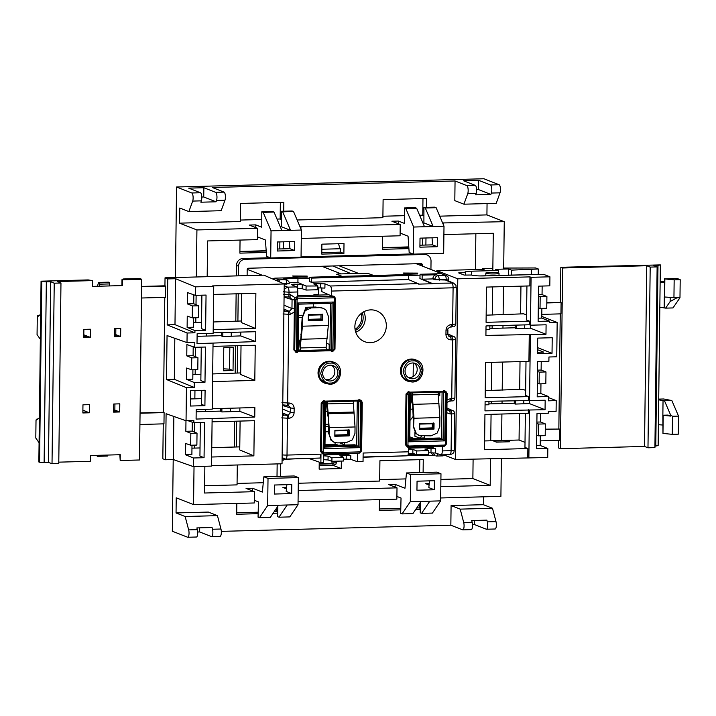 <?xml version="1.0" encoding="UTF-8"?>
<svg xmlns="http://www.w3.org/2000/svg" width="716" height="716" viewBox="0 0 716 716"><rect width="100%" height="100%" fill="white"/><g stroke="black" fill="none" stroke-linecap="round" stroke-linejoin="round"><path stroke-width="1.07" d="M413.893 427.336L416.336 433.619L419.406 435.605L431.032 435.856L437.163 433.064L439.758 426.647L439.875 417.562L414 418.251L413.535 427.201L415.799 433.431L419.021 435.426M346.231 442.649L352.361 439.857L354.957 433.431L355.038 426.96L329.163 427.658L329.091 434.129L331.535 440.412L334.605 442.399L337.594 442.882L346.231 442.649M334.22 442.22L330.998 440.224L329.091 434.129M302.564 317.099L304.64 310.467L307.916 307.799L310.189 307.415L311.299 307.88L305.168 310.681L302.564 317.099L302.456 326.192L328.331 325.494L328.438 316.4L325.995 310.118L323.319 308.292L319.927 307.656L311.299 307.88M405.381 379.757A11.358 10.731 -68.6 0 1 403.054 377.18A11.358 10.731 -68.6 0 1 409.883 359.754A11.358 10.731 -68.6 0 1 412.264 359.414A11.358 10.731 -68.6 0 1 413.347 359.441M323.014 381.968A11.358 10.731 -68.6 0 1 320.696 379.39A11.358 10.731 -68.6 0 1 327.525 361.965A11.358 10.731 -68.6 0 1 329.906 361.625A11.358 10.731 -68.6 0 1 330.98 361.652M407.61 381.118L407.341 381.019A11.375 10.749 -68.6 0 1 400.593 368.624A11.375 10.749 -68.6 0 1 411.378 359.038A11.375 10.749 -68.6 0 1 415.638 359.835L415.906 359.951M325.243 383.329L324.975 383.23A11.375 10.749 -68.6 0 1 318.235 370.834A11.375 10.749 -68.6 0 1 329.011 361.249A11.375 10.749 -68.6 0 1 333.28 362.045L333.54 362.162M355.736 332.206A14.338 13.55 111.4 0 0 365.267 318.45A14.338 13.55 111.4 0 0 363.737 311.791M386.336 325.843A16.513 15.609 -68.6 0 1 363.146 340.986A16.513 15.609 -68.6 0 1 354.876 326.684A16.513 15.609 -68.6 0 1 375.139 310.386A16.513 15.609 -68.6 0 1 386.336 325.843M327.91 401.748L327.346 403.341L327.481 413.096L328.223 417.517M353.865 401.05L353.301 402.643L355.038 426.96M330.166 380.993A7.966 7.527 -68.6 0 1 322.853 371.694A7.966 7.527 -68.6 0 1 332.994 365.599A7.966 7.527 -68.6 0 1 330.166 380.993M325.798 379.659A7.885 7.446 111.4 0 0 331.454 365.232M412.523 378.782A7.966 7.527 -68.6 0 1 405.211 369.483A7.966 7.527 -68.6 0 1 415.352 363.388A7.966 7.527 -68.6 0 1 412.523 378.782M408.165 377.448A7.885 7.446 111.4 0 0 413.821 363.021M331.499 351.189L330.738 350.733L298.178 351.61M296.012 352.138L293.873 349.936L294.732 350.24L295.35 299.574L294.437 299.199L293.873 349.936M305.204 458.517L319.998 458.043L320.983 454.159L320.875 462.706L308.542 458.347M323.766 454.034L323.659 462.625L320.875 462.706M322.719 453.72L320.58 451.528L321.439 451.832L322.039 403.359L321.18 403.01L320.58 451.528M321.18 403.01L323.372 400.692L324.545 401.139M325.01 401.13L358.081 400.235L358.85 399.734L360.542 401.595L360.076 400.074L358.85 399.734M359.271 399.725L360.954 400.244L360.076 400.074L362.278 402.329L361.625 450.749M357.57 453.13L357.463 461.722L363.039 461.569L363.137 453.022L408.505 451.805L408.567 447.24M407.52 446.936L405.381 444.734L406.24 445.039L406.867 394.364L406.008 394.015L405.381 444.734M406.008 394.015L408.201 391.697L409.373 392.153M409.838 392.135L442.909 391.249L443.678 390.748L445.37 392.601L444.905 391.088L443.678 390.748M444.099 390.739L445.782 391.258L444.905 391.088L447.106 393.335L446.426 443.956M294.437 299.199L295.064 297.695L296.692 296.907L333.396 296.29L331.544 295.968L331.598 291.063C331.544 288.324 331.096 286.642 330.246 286.006L324.957 283.849L324.903 288.092L317.841 287.85M332.582 295.941L334.265 296.46L333.396 296.29L335.598 298.545L334.649 298.688L333.79 297.811L297.945 298.769L297.068 299.7L296.442 350.366L297.292 351.449L296.97 352.442M412.819 392.824L410.34 392.887M439.875 417.562L438.201 394.221L412.246 394.919L414 418.251M412.398 396.897L413.535 427.201M442.909 391.249L442.622 392.019L412.953 392.842M438.201 394.221L438.693 392.064M328.733 433.994L328.17 415.728L327.624 415.459M329.163 427.658L328.188 413.732L354.125 413.034M354.035 412.031L328.098 412.729L328.188 413.732M328.098 412.729L327.57 406.428M302.215 316.964L300.353 346.141L302.456 326.192M326.675 349.82L300.586 350.482L300.308 349.99L300.827 350.607L330.461 349.82L330.738 350.733M328.331 325.494L326.111 347.269L326.541 349.784M328 401.828L325.512 401.891M358.081 400.235L357.776 401.023L328.089 401.828M330.497 303.307L329.933 349.605L330.461 349.82M326.568 343.206L329.199 344.342L329.145 349.301L329.933 349.596L326.46 349.694M298.196 350.679L300.827 350.607M300.443 338.981L299.574 341.111L298.635 349.775L300.299 350.392L298.196 350.455M331.544 295.968L321.788 291.6L321.842 287.778M297.749 295.636L328.59 294.804L326.702 293.99M296.692 296.907L297.731 296.871L297.793 291.967C297.74 289.228 297.31 287.546 296.514 286.91L291.34 284.601M318.504 287.832L318.423 295.082M313.295 303.772L313.259 307.092M327.373 343.555L326.532 343.573M299.306 344.306L298.268 344.333M357.257 401.041L356.711 445.522L354.706 444.788L324.983 445.585M344.566 442.694L344.539 445.057M345.712 453.443L347.752 454.213M442.085 392.037L441.512 438.729L439.508 437.995L409.785 438.792M438.299 395.339L439.749 395.876L439.794 392.1M424.624 436.026L424.597 438.156L425.116 438.38M430.513 446.65L432.554 447.419M446.927 408.415L448.279 410.689L451.948 410.59A2.73 2.578 -65.2 0 1 453.049 410.814L453.049 410.814C453.675 410.715 454.23 411.584 454.714 413.4L454.266 450.176A4.556 0.555 0.7 0 1 451.098 450.668L451.545 413.911L450.185 413.946A2.73 0.832 -91.5 0 0 449.397 410.921L447.446 409.991M446.981 403.985L446.945 408.38M447.026 400.02L450.364 398.678A2.73 0.832 88.5 0 1 449.612 401.085A2.73 0.832 88.5 0 1 449.514 401.067M449.675 454.642A4.556 1.387 -91.5 0 0 449.836 454.669L440.85 454.884C441.709 454.902 442.193 453.577 442.318 450.901L442.372 446.337M300.308 349.99L300.353 346.141M319.927 307.656L310.189 307.415M318.817 307.182L323.319 308.292M300.863 334.533L301.284 333.235M298.903 349.175L298.697 349.775M326.192 401.873L327.481 413.096M413.007 410.08L412.622 408.764M411.047 392.869L411.512 401.237L412.309 404.048M412.246 394.919L412.452 393.03M307.298 277.02L293.864 277.253L307.298 277.02M417.464 273.942L404.406 274.291L417.464 273.942M441.217 273.691L446.524 275.66L441.217 273.691L420.086 274.255L419.925 278.596M281.943 402.661L289.022 403.01C292.182 403.251 293.891 405.005 294.16 408.29L294.106 412.72C293.757 416.023 292.003 417.875 288.834 418.278L281.764 417.867M288.834 418.278A2.73 0.832 -91.5 0 0 288.056 415.253L282.659 412.962M294.106 412.72L290.687 412.47L288.056 415.253L286.686 415.289A2.73 0.832 88.5 0 1 287.465 418.314L287.018 455.072L320.983 454.159M294.16 408.29L290.741 408.039L282.748 405.516M289.022 403.01A2.73 0.832 88.5 0 1 288.262 405.417A2.73 0.832 88.5 0 1 288.172 405.399L290.741 408.039L290.687 412.47L282.704 409.078M294.339 312.033L290.105 314.378L283.026 313.957M290.105 314.378A2.73 0.832 -91.5 0 0 289.318 311.344L283.921 309.052M294.312 308.82L291.958 308.569L289.318 311.344L287.957 311.379A2.73 0.832 88.5 0 1 288.736 314.413L287.653 403.045A2.73 0.832 88.5 0 1 286.892 405.453A2.73 0.832 88.5 0 1 286.803 405.435M294.419 299.879L292.065 299.619L291.958 308.569L283.975 305.177M283.267 294.24L290.347 294.589A2.73 0.832 88.5 0 1 289.586 296.997A2.73 0.832 88.5 0 1 289.497 296.979L292.065 299.619L284.073 297.095M455.412 339.133C455.671 339.554 454.687 339.787 452.458 339.823L451.089 339.858C447.93 339.626 446.22 337.863 445.952 334.578L446.005 330.148C446.354 326.854 448.109 324.992 451.277 324.59L452.637 324.554L453.094 287.805A4.556 0.555 -179.3 0 0 456.253 287.313C455.286 284.512 457.443 286.436 453.514 283.08L446.184 280.01L434.898 279.723L432.894 278.909L422.118 279.195L431.829 283.285A4.556 1.387 -91.5 0 1 432.303 283.751L418.636 284.118A4.556 1.387 -91.5 0 0 418.171 283.652L408.451 279.562L311.576 282.167L315.156 283.67L324.957 283.849M450.606 326.979L451.787 326.944A2.73 0.832 -91.5 0 0 451.885 326.961A2.73 0.832 -91.5 0 0 452.637 324.554L455.6 323.927M451.277 324.59A2.73 0.832 88.5 0 1 450.516 326.997A2.73 0.832 88.5 0 1 450.427 326.979M446.005 330.148L447.903 329.861C447.285 329.118 448.153 328.161 450.516 326.997L451.885 326.961C453.622 326.219 454.329 328.214 455.806 324.088L456.253 287.313M445.952 334.578L447.849 334.291L447.903 329.861M451.089 339.858A2.73 0.832 -91.5 0 0 450.301 336.833L449.174 336.592M448.35 335.902L450.301 336.833L452.852 336.502A2.73 2.578 -65.2 0 1 453.953 336.726C454.588 336.627 455.134 337.487 455.618 339.312L454.902 398.177C453.425 402.311 452.718 400.307 450.982 401.05A2.73 0.832 -91.5 0 0 451.733 398.642L454.696 398.024M454.508 413.23C454.767 413.642 453.774 413.875 451.545 413.911A2.73 0.832 -91.5 0 0 450.767 410.886M408.505 451.805C408.389 454.481 407.923 455.806 407.118 455.788L363.093 456.996M347.77 453.389L347.752 454.311L350.804 455.555L350.759 459.35L357.463 461.722M347.752 454.311L323.748 454.955M323.525 455.797L328.089 456.173L331.947 457.748L343.716 457.426L339.903 455.707M340.064 455.85L346.24 455.188L350.804 455.555M406.24 455.841L363.084 457.238M350.759 459.35L343.698 459.108M343.716 457.426L343.671 461.006L331.902 461.319L328.044 459.958L323.48 459.654M282.113 457.282L284.118 458.813L285.586 459.046A4.556 1.387 88.5 0 0 285.756 459.072A4.556 1.387 88.5 0 0 287.018 455.072A4.556 0.555 0.7 0 1 282.14 454.839M286.686 415.289L284.404 415.083A2.73 2.569 113.6 0 0 282.623 415.862M284.52 405.301A2.73 2.578 -72 0 1 283.697 405.184L283.697 405.184A2.73 2.578 -72 0 1 282.757 404.621M283.885 311.961A2.73 2.569 113.6 0 1 285.675 311.183L287.957 311.379M284.082 296.2A2.73 2.578 108 0 0 285.022 296.764L288.217 297.033A2.73 0.832 88.5 0 1 288.127 297.015M296.514 286.91L287.689 287.152L284.171 289.103M291.502 284.744L293.864 284.189L302.241 284.458L306.233 286.024L297.91 282.534L289.166 282.766M289.031 283.643L284.225 284.261M432.303 283.751L420.032 278.587M453.514 283.08L431.829 283.285M453.953 336.726L447.858 333.907M440.85 454.884L435.552 453.013L428.49 452.772M432.571 446.596L432.554 447.518L435.605 448.771L435.552 453.013M408.326 449.004L412.89 449.38L416.748 450.955L428.517 450.632L428.472 454.4L416.703 454.714L412.846 453.353L408.272 453.317M408.55 448.162L432.554 447.518M408.451 279.562L408.505 275.499L406.42 274.622L309.545 277.226L309.384 281.558M297.91 282.534L297.963 278.461L295.887 277.593L274.756 278.157L272.644 278.963M331.947 457.748L331.902 461.319M295.699 458.813L285.782 459.314M276.707 280.717L278.9 279.849L274.756 278.157M306.233 286.024L317.859 285.979L314.047 284.261M302.241 284.458L302.188 288.7L306.045 290.061L306.09 286.033M302.188 288.7L297.373 288.396M297.963 278.461L283.715 278.846L287.009 279.938L283.715 278.846M317.859 285.979L317.815 289.747L306.045 290.061M309.545 277.226L311.63 278.094L311.576 282.167M315.156 283.67L309.5 281.558M408.505 275.499L311.63 278.094M314.208 284.404L315.156 283.939M422.118 279.195L422.163 275.132L420.086 274.255M432.894 278.909L432.903 278.452C433.144 276.269 434.317 275.034 436.411 274.747L422.163 275.132M417.884 454.687L420.015 455.707L433.672 455.34M420.032 454.624L420.015 455.707M432.911 452.718L435.176 455.859L433.108 455.152L430.942 452.709M419.281 454.642L419.263 455.457M428.517 450.632L424.865 449.057L431.041 448.395L435.605 448.771M434.898 279.723L434.907 279.276C435.149 277.074 436.321 275.839 438.416 275.57L445.137 275.383A3.643 1.11 -91.5 0 1 446.193 279.428L446.184 280.01M443.804 454.83L443.061 455.877L436.321 456.038A3.643 1.11 88.5 0 0 436.456 456.056A3.643 1.11 88.5 0 0 437.431 453.675M416.703 454.714L416.748 450.955M438.962 403.636L413.025 404.334M327.087 338.552L301.15 339.25M342.167 276.349L336.627 274.273L338.104 273.968L365.106 273.244L367.961 273.431L373.806 275.499M307.817 307.835L306.251 307.28L305.123 309.885M306.251 307.28L305.992 307.737L316.4 307.254M404.254 273.467L417.688 273.109L403.144 273.038L404.254 273.467L404.191 274.684M417.688 273.109L417.643 273.995M301.579 288.566L297.453 288.673M293.712 276.439L307.155 276.072L292.602 276L293.712 276.439L293.658 277.647M307.155 276.072L307.11 276.967M415.477 454.311L408.174 454.508M322.639 320.177L322.71 314.261L308.354 314.646L308.283 320.562L322.639 320.177L320.929 318.96L320.983 314.87L322.137 314.055M334.82 436.277L349.175 435.892L349.247 429.967L334.891 430.361L334.82 436.277M419.621 429.484L433.977 429.099L434.048 423.183L419.692 423.568L419.621 429.484M348.665 429.985L348.603 435.659L349.175 435.892M433.466 423.192L433.404 428.866L433.977 429.099M409.776 439.579L441.512 438.729L444.779 440.859L408.8 441.817L409.391 393.567L408.576 394.489L407.959 445.164L408.809 446.041L444.663 445.084L445.54 444.153L446.158 393.487L445.37 392.601L444.779 440.859M324.975 446.372L356.711 445.522L359.978 447.643L323.999 448.61L324.563 402.562L323.748 403.484L323.158 451.957L324.008 452.834L359.862 451.868L360.739 450.946L361.329 402.473L360.542 401.595L359.978 447.643M419.621 429.233L433.404 428.866L432.267 427.882L432.321 423.8L433.475 422.977M432.321 423.8L419.692 424.087M419.639 428.266L432.267 427.882M334.82 436.026L348.603 435.659L347.466 434.666L347.52 430.585L348.674 429.77M347.52 430.585L334.882 430.88M334.837 435.06L347.466 434.666M320.983 314.87L308.345 315.165M308.301 319.345L320.929 318.96M332.466 351.484L334.032 349.354L334.649 298.688M334.918 349.157L332.77 351.484L333.808 302.027L332.135 303.271L298.76 304.139L298.178 351.529L297.238 352.433M330.604 350.294L333.021 350.357M295.278 352.021L296.925 352.451L297.426 351.305L297.829 302.993L298.733 304.166L332.081 303.262L331.499 350.607A0.913 0.859 -70.6 0 0 332.063 351.44L332.063 351.44A0.913 0.859 -70.6 0 0 332.358 351.484M297.426 351.305L298.116 351.502L297.426 351.305M323.372 400.692L324.232 401.041L324.563 402.562L324.599 401.032L323.784 400.674M325.458 401.909L324.948 401.094A0.913 0.859 -66.6 0 1 325.458 401.909L324.751 402.481M323.999 448.61L324.966 447.178L325.512 401.98M324.966 447.061L358.277 446.166L358.832 401.014L360.345 401.524M408.201 391.697L409.06 392.046L409.391 393.567L409.427 392.037L408.612 391.688M410.286 392.923L409.776 392.108A0.913 0.859 -66.6 0 1 410.286 392.923L409.579 393.496M408.8 441.817L409.767 440.385L410.34 392.995M409.767 440.268L443.079 439.373L443.66 392.028L445.173 392.538M115.849 328.528L115.777 334.632L114.909 334.649L117.961 335.849L114.569 335.938M114.909 334.649L114.891 335.929M90.288 337.343L83.781 337.522L83.879 329.387L90.386 329.217L90.288 337.343L88.48 336.636L83.79 336.762M89.366 412.783L82.859 412.962L82.958 404.826L89.464 404.656L89.366 412.783L87.558 412.076L82.868 412.21M114.56 336.69L114.658 328.563L120.727 328.402L120.628 336.529L114.56 336.69M114.927 403.967L114.855 410.071L113.987 410.089L117.039 411.288L113.647 411.378M113.987 410.089L113.969 411.369M113.638 412.139L113.737 404.003L119.805 403.842L119.706 411.969L113.638 412.139M213.171 332.842L255.8 331.696L255.675 341.595L197.007 343.635L197.133 333.71L213.162 333.271L213.735 286.364L195.477 286.856L195.379 295.359L206.047 295.073L205.617 330.309L194.949 330.595L187.118 327.391L187.252 316.087L192.237 317.841L192.389 305.938L187.404 303.906L187.538 292.593L195.379 295.359M212.24 408.693L254.869 407.556L254.753 417.043L196.086 419.075L196.202 409.588L212.24 409.158L213.046 343.206M254.753 417.043L239.833 411.36L221.871 411.942L220.761 411.503L220.796 408.469M255.675 341.595L240.755 335.911L222.792 336.502L221.683 336.064L221.727 332.609M39.568 462.241L41.779 281.478L46.334 281.844L44.123 462.545L39.568 462.241L38.852 461.99L39.085 442.739L35.8 438.04L36.024 419.97L39.389 417.884L40.347 339.286L37.062 334.596L37.286 316.526L40.651 314.44L41.063 281.182L88.193 279.92L92.498 280.609L92.427 286.391L122.338 285.586L122.409 279.804L141.696 279.285L139.486 459.985L120.199 460.504L120.27 454.723L90.359 455.528L90.288 461.31L58.784 462.151M41.779 281.478L41.063 281.182M38.53 316.105L37.653 315.756L39.013 315.72M37.286 316.526L38.02 316.499M241.319 320.983L213.305 321.976M240.683 372.929L212.67 373.931M141.607 286.436L164.94 285.809L165.038 277.817L167.741 278.918L167.186 324.867L187.118 333.012L187.001 342.597L167.052 335.553L166.515 379.525L186.446 387.678L186.044 420.757L166.094 413.714L165.53 459.762L162.827 458.804L163.257 423.863M122.409 279.804L123.107 278.98L139.942 278.533L141.696 279.285M165.038 277.817L263.873 275.159L284.234 283.975L282.032 463.78L211.542 465.668M140.067 412.926L163.391 412.3L164.796 297.382M239.779 446.882L211.766 447.634M200.032 447.947L191.96 448.162M46.334 281.844L50.666 281.728L48.455 462.429L44.123 462.545M60.967 283.008L54.228 283.187L52.017 463.691L58.766 463.512L60.967 283.008L57.602 281.549L92.498 280.609M54.228 283.187L50.666 281.728M119.849 454.741L120.199 460.504M141.464 298.008L165.512 297.355L165.656 286.105L164.94 285.809M139.924 424.49L163.973 423.845L164.107 412.595L163.391 412.3M52.017 463.691L48.455 462.429M37.268 419.549L36.382 419.209L37.751 419.173M36.024 419.97L36.749 419.952M140.059 413.239L164.107 412.595M240.755 335.911L240.8 332.099M221.691 335.661L197.097 336.314M220.77 411.1L196.175 411.763M239.833 411.36L239.878 407.959M212.079 421.831L254.314 420.695L253.885 455.868L211.65 457.005M188.013 420.704L193.821 422.753L204.49 422.467L204.06 457.703L193.392 457.989L185.56 454.785L185.695 443.473L190.68 445.236L190.832 433.332L185.847 431.3L185.972 420.731M200.928 374.244L192.864 374.459M192.917 369.76L192.81 379.176L186.482 379.346L186.616 368.033L191.602 369.796L191.754 357.893L186.769 355.852L186.903 344.539L194.743 347.314L205.411 347.027L204.982 382.263L194.313 382.55L186.482 379.346M201.259 347.135L200.856 380.572L204.982 382.263M213.001 346.383L255.236 345.255L254.806 380.429L212.571 381.556M254.806 380.429L240.665 374.477L241.024 345.631M201.563 322.29L193.499 322.513M193.553 317.806L193.436 327.221L187.118 327.391M201.894 295.18L201.482 328.617L205.617 330.309M213.636 294.437L255.872 293.3L255.442 328.474L213.207 329.611M255.442 328.474L241.301 322.531L241.659 293.685M205.098 390.256L190.671 390.641L190.483 406.035L204.91 405.65L205.098 390.256M187.118 333.012L194.922 332.806L194.949 330.595M194.743 347.314L194.806 342.391L187.001 342.597M186.446 387.678L194.251 387.463L194.313 382.55M193.821 422.753L193.848 420.543L186.044 420.757M165.53 459.762L173.335 459.547L193.284 466.59L193.392 457.989M193.284 466.59L211.542 466.098L212.124 418.645M193.839 294.813L193.732 303.736L198.583 305.777L198.43 317.68L192.237 317.841M167.186 324.867L174.981 324.652L175.545 278.712L195.477 286.856M174.981 324.652L194.922 332.806M193.204 346.768L193.096 355.682L197.947 357.723L197.795 369.626L191.602 369.796M166.515 379.525L174.319 379.319L174.82 338.301M174.319 379.319L194.251 387.463M192.282 422.207L192.174 431.13L197.025 433.171L196.873 445.075L190.68 445.236M191.995 445.2L191.888 454.615L185.56 454.785M173.335 459.547L173.863 416.452M200.337 422.574L199.934 456.011L204.06 457.703M253.885 455.868L239.744 449.925L240.102 421.08M213.735 286.364L212.625 285.899L284.234 283.975M175.545 278.712L167.741 278.918M201.751 390.345L201.581 404.442L204.91 405.65M201.652 398.651L190.572 398.946M192.174 431.13L185.847 431.3M197.025 433.171L190.832 433.332M193.096 355.682L186.769 355.852M197.947 357.723L191.754 357.893M193.732 303.736L187.404 303.906M198.583 305.777L192.389 305.938M230.301 411.611L230.337 408.21M221.871 411.942L221.915 408.433M231.223 336.171L231.268 332.358M222.792 336.502L222.837 332.582M141.607 286.749L165.656 286.105M121.917 285.595L121.989 279.634M109.467 285.935L109.557 283.93L99.587 284.198L99.578 282.838L98.54 282.435L97.474 286.257M98.54 282.435L108.51 282.167L109.548 282.569L109.557 283.93M99.497 286.203L99.587 284.198M99.578 282.838L109.548 282.569M107.463 455.072L107.427 456.047L97.457 456.316L97.492 455.34M96.311 455.367L97.457 456.316M87.558 412.076L82.895 410.116M119.706 411.969L114.855 410.071M88.48 336.636L83.817 334.811M120.628 336.529L115.777 334.632M37.644 316.517L37.653 315.756M36.373 419.961L36.382 419.209M490.424 272.366A6.596 0.805 0.7 0 0 485.833 273.073A6.596 0.805 0.7 0 0 494.443 273.942A6.596 0.805 0.7 0 0 499.034 273.235A6.596 0.805 0.7 0 0 490.424 272.366M660.152 281.665L664.475 281.549M664.457 282.722L660.143 282.399M670.203 297.543L670.149 301.517L676.942 297.829L664.636 296.997L664.86 278.927L674.159 279.84L673.944 297.91M676.942 297.829L679.976 297.749L672.977 307.934L665.612 308.131L659.839 307.245M665.612 308.131L670.149 301.517M664.305 296.863L664.18 307.576M662.721 425.027L658.398 424.704M540.258 440.868L559.411 440.349L559.545 429.054L545.279 429.153M558.856 428.786L560.252 313.877M560.422 448.69L562.624 267.99L646.727 265.734L644.516 446.435L560.422 448.69L558.614 447.983L558.713 440.367M519.386 413.553L519.064 440.018L484.625 440.94M520.022 361.598L519.682 389.343M520.944 286.158L520.604 313.903M503.688 268.061L535.684 267.963L538.316 268.992L511.546 270.12L508.575 268.956L495.57 269.305L498.542 270.469L471.45 271.194A9.559 1.163 0.7 0 0 464.8 272.214A9.559 1.163 0.7 0 0 465.257 272.581L458.67 272.903L464.21 275.078L471.495 275.025A9.559 1.163 0.7 0 0 483.515 275.92L543.551 274.309L549.924 276.815L549.816 285.845L538.548 286.149L538.119 321.386L549.387 321.081L549.369 322.665L557.173 322.451L541.779 316.418M541.806 314.378L560.95 313.859L561.093 302.564L546.827 302.662M560.395 302.295L560.825 267.283L660.349 264.902L658.147 445.603L654.934 446.158M655.784 446.131L657.995 265.43L660.349 264.902M657.127 266.907L650.191 267.095L647.98 447.795L654.916 447.607L657.127 266.907L653.663 265.546L657.995 265.43M531.63 274.631L511.484 275.087L511.546 270.12M531.424 274.55L531.487 269.583M562.624 267.99L560.825 267.283M538.253 274.452L538.316 268.992M537.233 393.63L540.84 393.531L548.465 396.521L537.197 396.825L537.627 361.589L548.895 361.285L548.948 356.998L556.753 356.783L557.173 322.451M548.456 397.568L556.216 400.611L556.081 411.449L548.277 411.655L548.259 413.239L536.991 413.544L536.561 448.78L547.83 448.476L547.722 457.506L455.582 459.52L457.784 278.819L529.965 276.886L529.849 285.917L486.504 287.08L486.075 322.316L529.419 321.153L529.375 324.769L530.484 325.198L546.093 324.787L545.977 334.274L485.913 335.419L486.03 325.932L529.375 324.769M650.191 267.095L646.727 265.734M647.98 447.795L644.516 446.435M436.832 271.794L436.85 270.612L484.097 269.341L482.298 268.634L492.85 268.357M664.475 400.745L671.85 400.548L678.535 416.103L672.494 416.265L672.27 434.335L662.971 433.422L662.846 415.217L668.046 415.074L670.597 416.077L670.615 415.012L664.475 400.745L658.702 399.859M658.711 399.116L663.696 398.982L671.85 400.548M678.535 416.103L678.312 434.173L672.27 434.335M663.043 400.181L662.864 415.217M664.86 278.927L677.076 278.452L680.2 279.679L679.976 297.749M680.2 279.679L674.159 279.84M561.093 302.564L546.818 302.949M537.555 349.712L543.712 352.129L537.519 352.299M484.992 410.859L485.108 401.372L545.171 400.226L545.055 409.713L484.992 410.859M514.249 403.224L488.921 403.905M485.063 404.835L488.912 404.773L488.956 401.273M545.055 409.713L529.419 403.582L515.359 404.066L514.249 403.627L514.285 400.593M529.455 400.602L529.419 403.582M515.171 327.776L489.842 328.456M485.985 329.387L489.833 329.333L489.878 325.825M545.977 334.274L530.341 328.143L516.281 328.617L515.171 328.188L515.207 325.145M530.377 325.162L530.341 328.143M526.573 314.95L523.673 313.814L486.155 315.174M526.922 285.997L526.511 320.016L529.419 321.153M538.155 318.19L541.761 318.092L549.387 321.081M526 361.437L525.589 395.456L528.498 396.592L485.153 397.756L485.582 362.52L528.927 361.356L529.258 334.256M525.651 390.399L522.752 389.262L485.233 390.614M525.365 413.392L524.953 447.402L527.862 448.547L484.517 449.711L484.947 414.475L528.292 413.311L528.336 409.695M444.887 455.331L455.582 459.52M436.85 270.612L457.784 278.819M537.501 353.695L552.027 353.301L552.215 337.719L537.698 338.104L537.501 353.695M548.465 396.521L548.411 400.817L556.216 400.611M549.924 276.815L531.075 277.316L530.484 325.198M530.368 334.685L529.563 400.647M529.446 410.134L528.864 458.016M525.016 442.345L519.064 440.018M536.723 435.131L538.477 435.82L538.629 424.078L536.866 423.389M540.598 413.445L540.49 421.993L545.341 423.899L545.198 435.641L538.477 435.82M540.32 435.775L540.204 445.486L547.83 448.476M537.358 383.185L539.112 383.874L539.255 372.123L537.501 371.443M541.233 361.49L541.126 370.047L545.977 371.944L545.834 383.695L539.112 383.874M540.956 383.821L540.84 393.531M538.28 307.746L540.034 308.426L540.177 296.684L538.423 295.994M542.155 286.051L542.048 294.598L546.899 296.505L546.755 308.247L540.034 308.426M541.878 308.381L541.761 318.092M496.439 442.13L509.452 441.781L506.677 440.698L493.673 441.047L496.439 442.13M536.597 445.585L540.204 445.486M527.862 448.547L527.755 457.578M528.498 396.592L528.453 400.208M531.075 277.316L529.965 276.886M540.177 296.684L546.899 296.505M538.441 294.697L542.048 294.598M539.255 372.123L545.977 371.944M537.519 370.145L541.126 370.047M538.629 424.078L545.341 423.899M536.884 422.091L540.49 421.993M465.579 275.042L465.606 272.715M485.806 275.776L479.971 275.929M498.506 272.912L498.542 270.469M511.484 275.087L499.007 275.418M524.747 324.894L524.703 328.295M516.326 325.118L516.281 328.617M523.826 400.334L523.781 403.735M515.404 400.557L515.359 404.066M559.545 429.054L545.279 429.439M537.582 347.636L552.027 353.301M508.637 275.159L508.575 268.956M506.677 440.698L506.633 441.861M482.289 269.395L482.298 268.634M662.971 433.422L663.186 415.352L670.597 416.077M664.511 278.793L664.636 296.997M672.494 416.265L670.615 415.012M421.885 436.089L419.558 438.058L414.895 436.232L414.949 432.249M424.597 437.924L419.558 438.058M351.001 273.619L332.815 265.967M239.905 251.432L266.173 250.734M321.833 249.24L340.458 248.738M382.523 247.611L408.782 246.904M339.107 265.797L358.546 273.414M420.077 275.159L408.442 275.472M441.754 273.718L416.265 263.73M408.227 454.311L415.038 454.132M413.204 416.381A92.4 87.307 -68.6 0 1 410.008 420.399M337.2 445.254L335.07 444.421L324.992 444.69M302.197 317.278L298.599 317.367M325.154 431.82L328.662 431.721M410.143 409.212L412.729 409.14M413.141 376.553L413.311 362.976M355.261 330.497A13.658 12.906 111.4 0 0 362.233 312.731M325.216 426.396L328.492 426.306M327.391 411.431L325.395 411.485M339.536 442.828L344.539 444.645M335.079 443.965L335.688 444.206L335.07 444.224M309.536 278.13L297.901 278.435M321.77 266.262L341.201 273.879M262.137 275.204L247.217 269.359M335.688 444.206L338.283 445.227M355.046 329.306A13.658 12.906 111.4 0 0 361.267 313.456M409.812 436.858L414.412 438.666M335.088 442.56L335.07 444.421M302.447 315.237L298.626 315.335M318.423 294.482L313.93 294.607L313.921 295.198M313.93 294.607L315.353 295.162M328.429 424.275L325.243 424.364M175.438 277.531L176.539 187.001L483.882 178.749L499.133 184.737L490.469 184.97A4.556 1.387 -91.5 0 1 491.713 188.254A4.556 1.387 -91.5 0 1 491.355 193.06L490.854 194.421L475.684 194.833L476.176 193.472L467.727 193.696L463.914 204.194L454.812 200.632L455.054 180.978L466.841 185.596A4.556 1.387 88.5 0 1 468.085 188.89A4.556 1.387 88.5 0 1 467.727 193.696M194.027 466.572L193.562 504.601L176.226 497.808L176.046 512.942L185.149 516.513L188.666 529.885A4.556 1.387 88.5 0 1 188.943 534.673A4.556 1.387 88.5 0 1 187.771 537.251A4.556 1.387 88.5 0 1 187.592 537.215L172.332 531.236L173.209 459.556M419.236 504.234L419.191 507.904L416.712 507.966M400.799 508.396L379.328 508.969M405.891 478.906L379.686 479.604M419.782 459.663L419.621 472.605M419.621 215.248L422.771 215.167L422.977 198.547M382.908 216.241L404.406 215.659M382.523 247.861L408.8 247.154M422.404 245.14L422.494 238.079M236.71 512.799L258.181 512.217M274.103 511.797L276.573 511.725L276.618 508.056M237.068 483.434L263.273 482.727M277.011 476.426L277.164 463.905M280.359 202.377L280.153 218.998L277.011 219.078M261.788 219.49L240.29 220.063M266.182 250.985L239.905 251.683M279.875 241.91L279.786 248.962M338.57 243.717L339.769 248.264L340.458 248.533L340.413 252.148L321.797 252.65M229.827 347.564L229.567 369.152L223.517 368.838M319.193 465.704L333.074 465.337L341.255 468.541L319.148 469.132L319.238 462.124M333.074 465.337L332.654 463.359L319.211 463.717M341.344 461.068L341.255 468.541M336.959 461.185L335.732 464.559L331.562 463.386M343.886 253.509L321.779 254.099L321.896 244.165L344.002 243.574L343.886 253.509L340.413 252.148M440.975 473.768L410.635 474.583L406.473 472.954L436.814 472.139L440.975 473.768L440.644 500.878L429.815 501.173L440.653 500.878L432.41 513.086L421.581 513.372L420.194 512.826L420.426 502.471M410.635 474.583L410.304 501.692L421.151 501.406L410.304 501.692L402.07 513.9L412.908 513.605L421.151 501.406M396.897 496.439L401.032 498.059L400.683 513.354L402.07 513.9M421.133 501.397L429.806 501.164L421.581 513.372M204.624 485.761L237.05 484.884L237.3 464.979M280.493 476.337L280.645 463.816M423.111 472.506L423.263 459.565L379.919 460.728L379.668 481.062L298.295 483.246M473.106 459.046L472.873 478.557L440.904 479.416M475.863 233.747L475.424 269.574M425.886 245.042L425.975 237.989M382.657 236.244L382.505 249.311L408.899 248.604M283.357 241.811L283.267 248.873M266.28 252.435L239.887 253.142L240.048 240.075M233.318 347.475L233.031 370.512L223.499 370.772L223.777 347.734L233.318 347.475M234.266 447.035L234.58 421.223M235.17 372.955L235.501 345.783M235.806 321.001L236.137 293.829M236.361 275.902L236.486 265.421A6.829 6.453 111.4 0 1 243.073 258.476L270.165 257.742M301.051 256.919L412.783 253.92M424.203 253.84A6.829 6.453 -68.6 0 1 424.937 254.073L427.022 254.896A6.829 6.453 -68.6 0 1 431.032 261.072L430.934 269.476M471.092 529.607A4.556 1.387 -91.5 0 0 471.262 529.634A4.556 1.387 -91.5 0 0 472.435 527.057A4.556 1.387 -91.5 0 0 472.166 522.277L471.71 520.541L486.88 520.138L487.336 521.875A4.556 1.387 88.5 0 1 487.614 526.654A4.556 1.387 88.5 0 1 486.441 529.231A4.556 1.387 88.5 0 1 486.262 529.196L474.475 524.577L472.506 524.631M483.479 496.823L483.381 504.69L492.483 508.262L496 521.642A4.556 1.387 88.5 0 1 496.278 526.421A4.556 1.387 88.5 0 1 495.105 528.999L486.441 529.231M450.847 525.213L462.634 529.831A4.556 1.387 -91.5 0 0 462.813 529.867A4.556 1.387 -91.5 0 0 463.986 527.289A4.556 1.387 -91.5 0 0 463.708 522.501L460.191 509.13L451.089 505.559L450.847 525.213L221.307 531.37M188.666 529.885L197.33 529.652L196.873 527.916L212.052 527.513L212.509 529.249A4.556 1.387 -91.5 0 1 212.777 534.029A4.556 1.387 -91.5 0 1 211.605 536.606A4.556 1.387 -91.5 0 1 211.435 536.57L199.648 531.952L197.679 532.006M487.059 203.577L486.925 214.898L504.261 221.691L503.679 269.082M503.464 286.624L503.124 314.718M502.99 325.476L502.954 328.107M502.543 362.063L502.202 390.157M502.068 400.915L502.032 403.547M501.907 414.018L501.585 440.483M501.37 458.294L500.905 496.358L440.68 497.969M463.914 204.194L496.215 203.335L500.019 192.828A4.556 1.387 -91.5 0 0 500.386 188.022A4.556 1.387 -91.5 0 0 499.133 184.737M492.483 508.262L460.191 509.13M483.381 504.69L451.089 505.559M420.274 509.327L415.719 509.443M400.763 509.846L379.31 510.418L379.444 499.616M236.826 503.446L236.692 514.249L258.145 513.676M273.1 513.274L277.656 513.148M176.046 512.942L208.338 512.074L217.44 515.645L220.958 529.017A4.556 1.387 -91.5 0 1 221.235 533.805A4.556 1.387 -91.5 0 1 220.063 536.382A4.556 1.387 -91.5 0 1 219.884 536.347M298.062 501.8L396.861 499.15L397.004 487.856L298.205 490.505M204.865 466.277L204.534 493.02L254.386 491.677L246.062 488.419L252.569 488.249L262.36 492.08L263.855 476.784L268.017 478.413L267.686 505.514L298.035 504.708L287.188 504.995L278.963 517.203L277.575 516.657L277.817 506.293M267.686 505.514L278.533 505.228L270.29 517.435L259.452 517.722L258.064 517.185L258.422 501.889L254.278 500.26M193.562 504.601L254.252 502.972L254.386 491.677M440.814 486.674L490.2 485.35L490.532 458.58M472.873 478.557L490.2 485.35M274.326 494.049L291.663 493.584L291.77 484.553L274.434 485.018L274.326 494.049M286.865 484.678L286.203 491.445L291.663 493.584M286.463 488.822L282.91 487.435L286.606 487.327M406.473 472.954L404.979 488.258L395.187 484.419L388.681 484.589L397.004 487.856M434.281 489.753L416.945 490.218L417.052 481.188L434.388 480.722L434.281 489.753L428.821 487.614L429.484 480.857M429.224 483.506L425.528 483.604L429.072 484.992M490.746 440.77L491.069 414.313M491.194 403.842L491.23 401.211M491.364 390.453L491.704 362.359M492.116 328.402L492.152 325.771M492.286 315.004L492.626 286.919M492.823 270.621L493.279 233.273L443.893 234.597M474.52 520.469L474.475 524.577M419.084 263.649L422.315 264.92L422.306 266.092M407.798 455.43L418.413 455.152M238.446 275.839L238.562 266.236A6.829 6.453 111.4 0 1 245.149 259.29L424.615 254.475A6.829 6.453 -68.6 0 1 427.022 254.896M236.361 446.972L236.674 421.169M237.265 372.902L237.596 345.73M237.9 320.947L238.231 293.775M422.315 264.92A1.369 1.289 111.4 0 0 421.035 263.604L248.506 268.231A1.369 1.289 -68.6 0 0 247.19 269.619L247.118 275.606M395.187 484.419L395.151 487.131M420.292 508.333L419.191 507.904M300.004 226.775L400.217 224.484L391.903 221.226L398.4 221.047L404.388 223.392L404.415 207.971L405.802 208.517L413.669 227.035L444.01 226.22L436.142 207.703L434.755 207.157L423.926 207.452L423.899 222.873L433.171 226.507L425.304 207.989L436.142 207.703M404.415 207.971L415.253 207.685L416.64 208.222L424.507 226.739M423.926 207.452L425.304 207.989M405.802 208.517L416.64 208.222M283.733 211.211L283.84 202.288L240.495 203.451L240.272 221.521L179.582 223.15L179.77 208.016L188.872 211.578L192.685 201.08A4.556 1.387 -91.5 0 0 193.043 196.274A4.556 1.387 -91.5 0 0 191.799 192.98L176.539 187.001M188.675 188.129L200.462 192.747A4.556 1.387 -91.5 0 1 201.715 196.041A4.556 1.387 -91.5 0 1 201.348 200.847L200.856 202.207L216.026 201.805L203.738 196.981L203.854 187.717L188.675 188.129M216.026 201.805L216.527 200.435A4.556 1.387 88.5 0 0 216.885 195.629A4.556 1.387 88.5 0 0 215.632 192.344L203.854 187.717M455.054 180.978L212.303 187.494L224.09 192.112A4.556 1.387 88.5 0 1 225.334 195.405A4.556 1.387 88.5 0 1 224.976 200.212L221.163 210.71L188.872 211.578M476.176 193.472A4.556 1.387 88.5 0 0 476.543 188.666A4.556 1.387 88.5 0 0 475.29 185.372L463.512 180.754L478.682 180.343L490.469 184.97M486.925 214.898L439.74 216.16M426.351 207.38L426.459 198.457L383.105 199.621L382.89 217.691L297.122 219.991M442.622 222.953L504.261 221.691M423.908 215.614L422.771 215.167M281.29 219.445L280.153 218.998M179.582 223.15L196.918 229.943L257.608 228.315L257.465 239.609L207.613 240.943L207.175 276.68M293.533 211.524L282.695 211.82L290.553 230.337L281.281 226.704L281.307 211.274L292.146 210.987L293.533 211.524L301.391 230.042L281.889 230.561L274.022 212.052L272.635 211.506L261.796 211.802L261.779 227.223L255.791 224.878L249.284 225.048L257.608 228.315M437.36 237.676L420.024 238.142L419.907 247.181L437.252 246.716L437.36 237.676M444.001 226.22L443.669 253.321L413.329 254.135L409.167 252.497L408.057 236.182L400.119 233.067M400.217 224.484L400.083 235.779L301.284 238.428M277.405 241.972L294.741 241.507L294.634 250.546L277.298 251.012L277.405 241.972M257.5 236.898L265.439 240.012L266.549 256.328L270.711 257.957L271.051 230.856L263.184 212.339L261.796 211.802M476.614 189.659L478.565 189.606L478.682 180.343M478.565 189.606L490.854 194.421M398.373 223.759L398.4 221.047M443.544 225.128L443.571 223.32M413.329 254.135L413.66 227.026M419.934 245.203L432.536 244.863L432.052 237.819M432.536 244.863L437.252 246.716M268.017 478.413L298.357 477.599L298.026 504.699L289.801 516.907L278.963 517.203M267.695 505.523L259.452 517.722M197.33 529.652A4.556 1.387 88.5 0 1 197.607 534.44A4.556 1.387 88.5 0 1 196.435 537.018L187.771 537.251M196.918 229.943L196.345 276.976M196.121 295.341L196.005 304.694M195.844 317.743L195.79 322.451M195.486 347.287L195.37 356.64M195.208 369.698L195.155 374.396M194.958 390.524L194.85 398.83M194.564 422.735L194.448 432.088M194.287 445.137L194.251 448.109M185.149 516.513L217.44 515.645M206.485 333.45L206.45 336.064M205.555 409.337L205.528 411.512M199.692 527.844L199.648 531.952M252.569 488.249L252.533 490.952M263.855 476.784L294.195 475.97L298.357 477.599M277.674 512.164L276.573 511.725M281.889 230.57L271.051 230.856M274.022 212.052L263.184 212.339M282.695 211.82L281.307 211.274M203.738 196.981L201.787 197.034M300.953 227.151L300.935 228.95M255.755 227.59L255.791 224.878M270.711 257.957L301.051 257.142L301.382 230.042M289.434 241.65L289.917 248.694L294.634 250.546M289.917 248.694L277.316 249.034M233.031 370.512L229.567 369.152M336.368 462.805L331.571 462.93M330.139 383.024C325.628 383.713 322.486 380.482 320.723 373.34C322.656 366.1 325.878 362.699 330.38 363.146C334.9 362.457 338.033 365.688 339.796 372.83C337.863 380.071 334.64 383.472 330.139 383.024M412.505 380.814C407.986 381.503 404.844 378.272 403.09 371.13C405.023 363.889 408.245 360.488 412.747 360.936C417.258 360.246 420.399 363.477 422.163 370.62C420.22 377.86 416.998 381.261 412.505 380.814M450.364 398.678L451.733 398.642L452.458 339.823A2.73 0.832 -91.5 0 0 451.671 336.797M445.289 279.938L451.769 282.748A4.556 1.387 -91.5 0 1 453.094 287.805L331.598 291.063M290.347 294.589L295.064 297.695M297.793 291.967L289.013 292.209L288.978 294.625A2.73 0.832 88.5 0 1 288.217 297.033L289.667 296.979M450.185 413.946L446.874 412.792M442.318 450.901L451.098 450.668A4.556 1.387 -91.5 0 1 449.836 454.669C455.313 453.273 453.613 451.107 454.266 450.176M300.147 347.967L326.111 347.269M288.342 405.399L282.757 404.88M288.172 405.399L286.991 405.435M289.497 296.979L288.315 297.015M284.207 285.729L287.689 287.152A4.556 1.387 88.5 0 1 289.013 292.209L283.303 291.788M418.171 283.652L330.246 286.006M446.999 403.949C446.381 403.206 447.249 402.249 449.612 401.085L450.982 401.05A2.73 0.832 -91.5 0 1 450.883 401.032L449.702 401.067M346.195 459.046L346.24 455.188M353.328 403.197L327.364 403.896M342.418 456.862L342.436 455.295M328.089 456.173L328.044 459.958M284.404 415.083L282.641 414.313M285.675 311.183L283.912 310.413M297.623 288.396L297.668 284.091M293.846 285.765L293.864 284.189M283.796 283.787L286.668 283.715L286.66 284.198M289.192 283.787L289.201 283.321L286.668 283.715A3.643 1.11 -91.5 0 0 285.612 279.67L278.9 279.849L279.831 282.077M320.338 287.787L320.383 283.473M316.579 283.581L316.562 285.416M439.472 280.099L439.472 279.616L434.907 279.276L432.903 278.452M436.411 274.747L438.416 275.57L439.472 279.616L448.717 279.043C449.111 278.085 448.377 276.949 446.524 275.651M447.849 334.184L452.852 336.502M446.945 408.272L451.948 410.59M429.09 452.754L428.499 452.503M427.219 450.069L427.237 448.502M431.041 448.395L430.987 452.709M412.89 449.38L412.846 453.353M284.341 458.893L283.411 460.137M445.567 454.785L442.927 455.859M306.529 308.614L305.374 308.202M305.07 309.947L305.347 308.059L306.224 307.28L315.631 307.03M322.128 314.27L322.066 319.945L308.283 320.312M308.399 315.21L308.345 319.291M334.936 430.925L334.882 435.006M419.737 424.132L419.683 428.213M444.905 391.088L444.538 391.097A0.913 0.859 -67.8 0 0 443.66 392.028L442.774 391.661M444.663 445.084L444.287 446.283L408.478 447.231M408.576 394.489L406.867 394.364L409.427 392.037A0.913 0.859 -66.6 0 1 409.776 392.108L408.961 391.75M360.076 400.074L359.709 400.083A0.913 0.859 -67.8 0 0 358.832 401.014L357.946 400.647M359.862 451.868L359.486 453.076L323.677 454.025M323.748 403.484L322.039 403.359L324.599 401.032A0.913 0.859 -66.6 0 1 324.948 401.094L324.133 400.745M297.829 302.993L333.808 302.027M297.068 299.7L295.35 299.574L297.543 297.256L297.945 298.769M296.871 352.442L294.732 350.24L296.442 350.366M408.809 446.041L408.433 447.24L406.786 446.82M408.38 447.231L406.24 445.039L407.959 445.164M323.578 454.025L322.844 453.917L323.632 454.034L321.439 451.832L323.158 451.957M333.79 297.811L333.396 296.29M334.265 296.46L335.598 298.545L334.981 349.211L334.032 349.354M324.008 452.834L323.632 454.034L359.486 453.076L361.687 450.803L360.739 450.946M361.329 402.473L362.278 402.329L360.954 400.244M445.54 444.153L446.489 444.01L444.287 446.283L407.646 447.115M446.158 393.487L447.106 393.335L445.782 391.258M40.651 314.44L40.347 339.286M39.389 417.884L39.085 442.739M471.405 274.989L471.45 271.194M496 521.642L487.336 521.875M472.166 522.277L463.708 522.501M500.019 192.828L491.355 193.06M191.799 192.98L200.462 192.747M215.632 192.344L224.09 192.112M475.29 185.372L466.841 185.596M245.149 259.29L243.073 258.476M424.615 254.475L423.075 253.867M212.509 529.249L220.958 529.017M238.562 266.236L236.486 265.421M192.685 201.08L201.348 200.847M216.527 200.435L224.976 200.212M332.859 463.798L319.211 464.165M409.883 359.754L412.291 359.405L416.363 360.121C427.345 363.665 423.621 382.451 412.121 382.013L408.057 381.306L403.054 377.18M327.525 361.965L329.933 361.616L333.996 362.332C344.987 365.876 341.264 384.662 329.763 384.224L325.69 383.516L320.696 379.39M305.365 458.553L285.756 459.072L282.104 458.106M447.849 334.291L449.183 336.592M284.082 296.46L285.022 296.764M446.954 407.995L453.049 410.814M286.042 459.072L282.077 460.2M287.009 279.938C288.906 281.442 289.64 282.569 289.201 283.321M448.699 280.994L448.717 279.043M315.962 307.066L316.535 307.245M334.605 442.399L333.602 442.041M419.406 435.605L418.404 435.247M321.985 453.613L322.844 453.908M331.204 351.135L332.403 351.493M297.292 352.442L296.138 352.326M328.053 401.837L354.062 401.139M412.917 392.851L438.863 392.153M485.797 275.857L485.833 273.073M499.007 275.508L499.034 273.235M471.262 529.634L462.813 529.867M211.605 536.606L220.063 536.382"/></g></svg>
